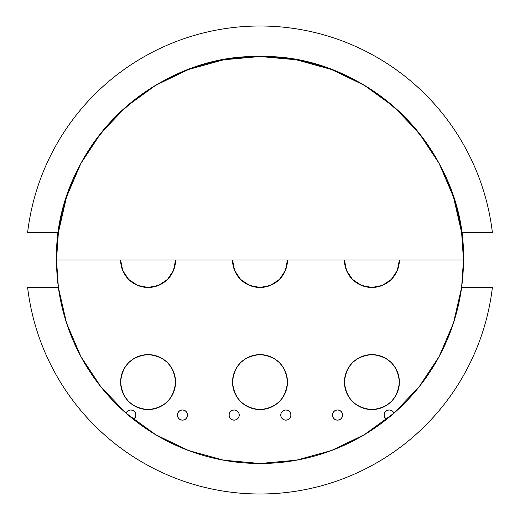 <?xml version="1.0" encoding="UTF-8"?>
<svg xmlns="http://www.w3.org/2000/svg" width="520" height="520" viewBox="0 0 520 520"><rect width="100%" height="100%" fill="white"/><g stroke="black" fill="none" stroke-linecap="round" stroke-linejoin="round"><path stroke-width="0.78" d="M386.516 419.367A5.09 5.09 0 0 1 389.207 409.962L391.157 410.351L389.207 409.962A5.09 5.09 0 0 0 386.516 419.367L384.507 416.995L384.124 415.051L384.507 413.101L385.613 411.457L387.263 410.351L389.207 409.962A5.09 5.09 0 0 1 393.939 413.179L393.718 412.698M128.843 410.351L130.793 409.962A5.09 5.09 0 0 0 126.061 413.179L127.192 411.457L128.843 410.351L130.793 409.962A5.09 5.09 0 0 1 133.484 419.367L135.493 416.995L135.876 415.051L135.493 413.101L134.388 411.457L132.737 410.351L134.388 411.457M182.475 409.962A5.09 5.09 0 0 1 187.564 415.051A5.09 5.09 0 0 1 182.475 420.141L180.531 419.75L178.88 418.646L177.775 416.995L177.385 415.051L177.775 413.101L178.88 411.457L180.531 410.351L182.475 409.962L184.425 410.351L186.069 411.457L187.174 413.101L187.564 415.051L187.174 416.995L186.069 418.646L184.425 419.75L182.475 420.141A5.09 5.09 0 0 1 177.385 415.051A5.09 5.09 0 0 1 182.475 409.962A5.09 5.09 0 0 1 187.564 415.051A5.09 5.09 0 0 1 182.475 420.141A5.09 5.09 0 0 1 177.385 415.051A5.09 5.09 0 0 1 182.475 409.962L180.531 410.351M234.156 409.962A5.09 5.09 0 0 1 239.245 415.051A5.09 5.09 0 0 1 234.156 420.141L232.213 419.75L230.561 418.646L229.457 416.995L229.073 415.051L229.457 413.101L230.561 411.457L232.213 410.351L234.156 409.962L236.106 410.351L237.757 411.457L238.856 413.101L239.245 415.051L238.856 416.995L237.757 418.646L236.106 419.75L234.156 420.141A5.09 5.09 0 0 1 229.073 415.051A5.09 5.09 0 0 1 234.156 409.962A5.09 5.09 0 0 1 239.245 415.051A5.09 5.09 0 0 1 234.156 420.141A5.09 5.09 0 0 1 229.073 415.051A5.09 5.09 0 0 1 234.156 409.962M285.844 409.962A5.09 5.09 0 0 1 290.927 415.051A5.09 5.09 0 0 1 285.844 420.141L283.894 419.75L282.243 418.646L281.144 416.995L280.755 415.051L281.144 413.101L282.243 411.457L283.894 410.351L285.844 409.962L287.788 410.351L289.439 411.457L290.543 413.101L290.927 415.051L290.543 416.995L289.439 418.646L287.788 419.75L285.844 420.141A5.09 5.09 0 0 1 280.755 415.051A5.09 5.09 0 0 1 285.844 409.962A5.09 5.09 0 0 1 290.927 415.051A5.09 5.09 0 0 1 285.844 420.141A5.09 5.09 0 0 1 280.755 415.051A5.09 5.09 0 0 1 285.844 409.962M337.526 409.962A5.09 5.09 0 0 1 342.615 415.051A5.09 5.09 0 0 1 337.526 420.141L335.575 419.75L333.931 418.646L332.826 416.995L332.436 415.051L332.826 413.101L333.931 411.457L335.575 410.351L337.526 409.962L339.469 410.351L341.12 411.457L342.225 413.101L342.615 415.051L342.225 416.995L341.12 418.646L339.469 419.75L337.526 420.141A5.09 5.09 0 0 1 332.436 415.051A5.09 5.09 0 0 1 337.526 409.962A5.09 5.09 0 0 1 342.615 415.051A5.09 5.09 0 0 1 337.526 420.141A5.09 5.09 0 0 1 332.436 415.051A5.09 5.09 0 0 1 337.526 409.962L339.469 410.351M56.524 260A203.476 203.476 0 0 1 58.383 232.531A203.476 203.476 0 0 0 56.524 260L463.476 260A203.476 203.476 0 0 0 260 56.524A203.476 203.476 0 0 0 58.383 232.531L56.524 260L58.383 287.469L66.521 323.011L80.873 356.525L100.978 386.945L126.184 413.283L155.688 434.707L188.539 450.515L223.685 460.213L260 463.476L296.315 460.213L331.461 450.515L364.312 434.707L393.816 413.283L419.022 386.945L439.127 356.525L453.479 323.011L461.617 287.469L463.476 260A203.476 203.476 0 0 1 461.617 287.469L492.382 287.469A234 234 0 0 1 27.619 287.469L58.383 287.469A203.476 203.476 0 0 0 461.617 287.469L492.382 287.469C490.718 301.581 487.786 315.419 483.6 328.998C479.407 342.57 474.026 355.654 467.454 368.251C460.882 380.848 453.226 392.75 444.49 403.949C435.747 415.149 426.069 425.471 415.447 434.909C404.826 444.347 393.445 452.745 381.297 460.109C369.148 467.474 356.428 473.681 343.148 478.725C329.869 483.776 316.245 487.584 302.269 490.152C288.294 492.719 274.209 494 260 494C245.791 494 231.706 492.719 217.731 490.152C203.756 487.584 190.131 483.776 176.852 478.725C163.573 473.681 150.852 467.474 138.703 460.109C126.555 452.745 115.174 444.347 104.552 434.909C93.931 425.471 84.253 415.149 75.511 403.949C66.775 392.75 59.118 380.848 52.546 368.251C45.975 355.654 40.593 342.57 36.4 328.998C32.214 315.419 29.282 301.581 27.619 287.469L58.383 287.469A203.476 203.476 0 0 1 56.524 260C53.716 151.274 151.274 53.716 260 56.524C368.726 53.716 466.284 151.274 463.476 260A203.476 203.476 0 0 0 461.617 232.531L453.479 196.989L439.127 163.475L419.022 133.055L393.816 106.717L364.312 85.293L331.461 69.485L296.315 59.787L260 56.524L223.685 59.787L188.539 69.485L155.688 85.293L126.184 106.717L100.978 133.055L80.873 163.475L66.521 196.989L58.383 232.531L27.619 232.531A234 234 0 0 1 492.382 232.531L461.617 232.531A203.476 203.476 0 0 0 58.383 232.531L27.619 232.531C29.282 218.419 32.214 204.581 36.4 191.003C40.593 177.431 45.975 164.346 52.546 151.749C59.118 139.152 66.775 127.251 75.511 116.051C84.253 104.852 93.931 94.53 104.552 85.091C115.174 75.654 126.555 67.255 138.703 59.891C150.852 52.527 163.573 46.319 176.852 41.275C190.131 36.224 203.756 32.416 217.731 29.848C231.706 27.28 245.791 26 260 26C274.209 26 288.294 27.28 302.269 29.848C316.245 32.416 329.869 36.224 343.148 41.275C356.428 46.319 369.148 52.527 381.297 59.891C393.445 67.255 404.826 75.654 415.447 85.091C426.069 94.53 435.747 104.852 444.49 116.051C453.226 127.251 460.882 139.152 467.454 151.749C474.026 164.346 479.407 177.431 483.6 191.003C487.786 204.581 490.718 218.419 492.382 232.531L461.617 232.531L463.476 260L56.524 260L463.476 260A203.476 203.476 0 0 0 461.617 232.531L492.382 232.531A234 234 0 0 0 27.619 232.531L58.383 232.531A203.476 203.476 0 0 0 58.383 287.469L27.619 287.469A234 234 0 0 0 492.382 287.469L461.617 287.469A203.476 203.476 0 0 0 463.476 260M463.476 258.707L463.463 257.589M463.463 257.433L463.457 257.069M463.469 257.868L463.469 258.226M463.476 258.577L463.469 257.978M287.469 260A27.469 27.469 0 0 1 260 287.469L270.511 285.376L279.422 279.422L285.376 270.511L287.469 260L286.942 265.356L285.376 270.511L282.841 275.262L279.422 279.422L275.262 282.841L270.511 285.376L265.356 286.942L260 287.469L254.644 286.942L249.489 285.376L244.738 282.841L240.578 279.422L237.159 275.262L234.624 270.511L233.058 265.356L232.531 260L234.624 270.511L240.578 279.422L249.489 285.376L260 287.469A27.469 27.469 0 0 1 232.531 260M260 354.621L265.356 355.147L270.511 356.707L275.262 359.249L279.422 362.661L282.841 366.828L285.376 371.572L286.942 376.727L287.469 382.09L286.942 387.446L285.376 392.6L282.841 397.345L279.422 401.512L275.262 404.924L270.511 407.466L265.356 409.026L260 409.559L254.644 409.026L249.489 407.466L244.738 404.924L240.578 401.512L237.159 397.345L234.624 392.6L233.058 387.446L232.531 382.09L233.058 376.727L234.624 371.572L237.159 366.828L240.578 362.661L244.738 359.249L249.489 356.707L254.644 355.147L260 354.621C276.686 356.246 285.844 365.404 287.469 382.09C285.844 398.775 276.686 407.927 260 409.559C243.315 407.927 234.156 398.775 232.531 382.09C234.156 365.404 243.315 356.246 260 354.621A27.469 27.469 0 0 1 287.469 382.09A27.469 27.469 0 0 1 260 409.559A27.469 27.469 0 0 1 232.531 382.09A27.469 27.469 0 0 1 260 354.621M391.157 410.351L392.808 411.457L393.906 413.101M126.061 413.179A5.09 5.09 0 0 1 130.793 409.962L132.737 410.351M148.09 354.621L153.446 355.147L158.6 356.707L163.345 359.249L167.511 362.661L170.924 366.828L173.466 371.572L175.025 376.727L175.558 382.09L175.025 387.446L173.466 392.6L170.924 397.345L167.511 401.512L163.345 404.924L158.6 407.466L153.446 409.026L148.09 409.559L142.727 409.026L137.573 407.466L132.828 404.924L128.661 401.512L125.249 397.345L122.707 392.6L121.147 387.446L120.62 382.09L121.147 376.727L122.707 371.572L125.249 366.828L128.661 362.661L132.828 359.249L137.573 356.707L142.727 355.147L148.09 354.621C164.775 356.246 173.927 365.404 175.558 382.09C173.927 398.775 164.775 407.927 148.09 409.559C131.404 407.927 122.245 398.775 120.62 382.09C122.245 365.404 131.404 356.246 148.09 354.621A27.469 27.469 0 0 1 175.558 382.09A27.469 27.469 0 0 1 148.09 409.559A27.469 27.469 0 0 1 120.62 382.09A27.469 27.469 0 0 1 148.09 354.621M371.911 409.559L366.554 409.026L361.4 407.466L356.655 404.924L352.488 401.512L349.076 397.345L346.535 392.6L344.975 387.446L344.442 382.09L344.975 376.727L346.535 371.572L349.076 366.828L352.488 362.661L356.655 359.249L361.4 356.707L366.554 355.147L371.911 354.621L377.273 355.147L382.428 356.707L387.173 359.249L391.339 362.661L394.751 366.828L397.293 371.572L398.853 376.727L399.38 382.09L398.853 387.446L397.293 392.6L394.751 397.345L391.339 401.512L387.173 404.924L382.428 407.466L377.273 409.026L371.911 409.559C355.225 407.927 346.073 398.775 344.442 382.09C346.073 365.404 355.225 356.246 371.911 354.621C388.596 356.246 397.755 365.404 399.38 382.09C397.755 398.775 388.596 407.927 371.911 409.559A27.469 27.469 0 0 1 344.442 382.09A27.469 27.469 0 0 1 371.911 354.621A27.469 27.469 0 0 1 399.38 382.09A27.469 27.469 0 0 1 371.911 409.559M175.558 260A27.469 27.469 0 0 1 148.09 287.469L158.6 285.376L167.511 279.422L173.466 270.511L175.558 260L175.025 265.356L173.466 270.511L170.924 275.262L167.511 279.422L163.345 282.841L158.6 285.376L153.446 286.942L148.09 287.469L142.727 286.942L137.573 285.376L132.828 282.841L128.661 279.422L125.249 275.262L122.707 270.511L121.147 265.356L120.62 260L122.707 270.511L128.661 279.422L137.573 285.376L148.09 287.469A27.469 27.469 0 0 1 120.62 260M399.38 260A27.469 27.469 0 0 1 371.911 287.469L382.428 285.376L391.339 279.422L397.293 270.511L399.38 260L398.853 265.356L397.293 270.511L394.751 275.262L391.339 279.422L387.173 282.841L382.428 285.376L377.273 286.942L371.911 287.469L366.554 286.942L361.4 285.376L356.655 282.841L352.488 279.422L349.076 275.262L346.535 270.511L344.975 265.356L344.442 260L346.535 270.511L352.488 279.422L361.4 285.376L371.911 287.469A27.469 27.469 0 0 1 344.442 260M333.931 411.457L333.56 411.86M333.489 418.145L333.931 418.646M281.144 413.101L280.755 415.051M238.856 413.101L239.245 415.051M186.511 418.145L186.069 418.646M126.094 413.101L126.282 412.698M387.263 410.351L385.613 411.457M389.207 409.962A5.09 5.09 0 0 1 393.939 413.179M130.793 409.962A5.09 5.09 0 0 1 133.484 419.367M463.469 258.122L463.463 257.517M463.463 257.66L463.469 258.135"/></g></svg>
